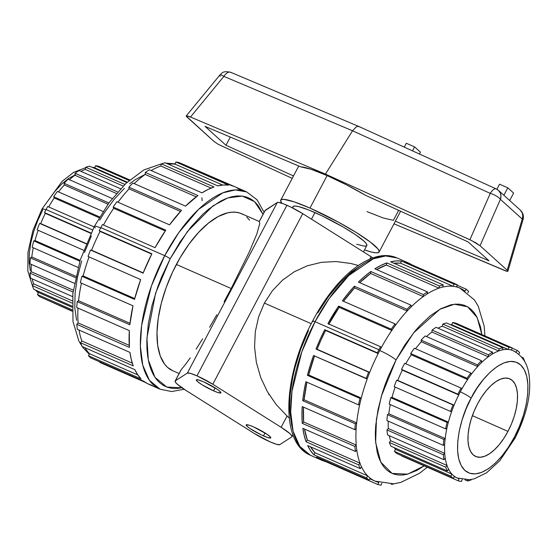 <?xml version="1.0" encoding="UTF-8"?>
<svg xmlns="http://www.w3.org/2000/svg" width="557" height="557" viewBox="0 0 557 557"><rect width="100%" height="100%" fill="white"/><g stroke="black" fill="none" stroke-linecap="round" stroke-linejoin="round"><path stroke-width="0.84" d="M309.977 208.088A55.609 7.499 27.8 0 1 379.115 252.029A55.609 7.499 27.8 0 1 364.501 249.933L371.568 252.07L375.919 252.836L378.502 252.572L379.22 251.284L378.05 249.035L370.266 242.01L356.341 232.561L338.391 222.125L309.977 208.088L327.105 175.594L309.977 208.088A55.609 7.499 27.8 0 0 280.735 200.158A55.609 7.499 27.8 0 0 281.891 203.27L280.624 200.903L281.341 199.622L283.931 199.357L294.235 201.878L309.977 208.088M365.705 195.382A55.609 7.499 -152.2 0 0 327.105 175.594A55.609 7.499 -152.2 0 0 300.731 166.842L311.05 169.279L327.105 175.594L346.35 184.785L365.705 195.382L468.124 241.926L489.06 260.822L395.366 221.199L489.06 260.822L468.124 241.926L365.705 195.382M363.456 251.91L366.812 245.546A41.705 5.626 -152.2 0 0 314.963 212.593L311.495 219.166L314.963 212.593A41.705 5.626 -152.2 0 0 293.031 206.647L292.397 207.852M263.482 435.88A13.904 1.873 27.8 0 1 246.194 424.894A13.904 1.873 27.8 0 1 253.505 426.878L249.571 425.325L246.347 424.761L247.217 426.425L249.989 428.528L261.184 434.829L267.416 437.433L270.639 437.997L270.528 437.113L267.005 434.23L253.505 426.878A13.904 1.873 27.8 0 1 270.793 437.865A13.904 1.873 27.8 0 1 263.482 435.88L265.028 432.949L263.482 435.88M213.61 390.861A13.904 1.873 27.8 0 1 196.322 379.881A13.904 1.873 27.8 0 1 203.632 381.858L198.208 379.867L196.294 380.062L197.345 381.413L202.017 384.748L213.61 390.861L217.543 392.413L220.767 392.977L219.897 391.313L217.126 389.211L203.632 381.858A13.904 1.873 27.8 0 1 220.92 392.845A13.904 1.873 27.8 0 1 213.61 390.861L215.155 387.93L213.61 390.861M507.956 431.39A42.402 19.676 -66.3 0 1 475.539 456.413A42.402 19.676 -66.3 0 1 477.53 403.929L481.645 396.946L486.191 390.756L490.982 385.597L495.841 381.67L500.583 379.129L505.025 378.071L508.994 378.53L512.336 380.494L514.926 383.891L516.666 388.577L517.488 394.391L517.356 401.089L516.276 408.427L514.292 416.121L511.486 423.877L507.956 431.39L503.841 438.38L499.302 444.57L494.505 449.722L489.645 453.649L484.903 456.19L480.461 457.248L476.493 456.789L473.151 454.825L470.561 451.435L468.82 446.742L467.998 440.935L468.131 434.23L469.21 426.892L471.194 419.198L474 411.442L477.53 403.929A42.402 19.676 -66.3 0 1 509.634 378.774A42.402 19.676 -66.3 0 1 507.956 431.39L472.378 415.647L507.956 431.39M459.065 478.658A69.507 32.257 -66.3 0 1 457.276 478.003A69.507 32.257 -66.3 0 1 454.394 476.332L453.321 478.366A71.825 33.336 -66.3 0 1 450.829 476.117L451.901 474.084A69.507 32.257 -66.3 0 1 448.58 469.189L447.334 470.964A71.825 33.336 -66.3 0 1 445.753 467.212L447.006 465.443A69.507 32.257 -66.3 0 1 445.266 458.314L443.922 459.699A71.825 33.336 -66.3 0 1 443.372 454.707L444.716 453.321A69.507 32.257 -66.3 0 1 444.674 444.437L443.33 445.349A71.825 33.336 -66.3 0 1 443.838 439.445L445.182 438.54A69.507 32.257 -66.3 0 1 446.853 428.514L445.593 428.883A71.825 33.336 -66.3 0 1 447.132 422.478L448.385 422.115A69.507 32.257 -66.3 0 1 451.636 411.63L450.557 411.428A71.825 33.336 -66.3 0 1 453.015 404.96L397.726 380.403A69.507 32.257 -66.3 0 1 402.342 370.168L401.513 369.416A71.825 33.336 -66.3 0 1 404.723 363.324L461.099 388.083L404.723 363.324A71.825 33.336 113.7 0 0 401.513 369.416L457.882 394.175L401.513 369.416L402.342 370.168L458.717 394.927L457.882 394.175A71.825 33.336 -66.3 0 1 461.099 388.083L461.927 388.835A69.507 32.257 -66.3 0 1 467.602 379.547L411.226 354.788A69.507 32.257 113.7 0 0 405.726 363.763A69.507 32.257 -66.3 0 1 411.226 354.788L410.704 353.535A71.825 33.336 -66.3 0 1 414.45 348.236L470.825 372.995L414.45 348.236A71.825 33.336 113.7 0 0 410.704 353.535L467.072 378.294L410.704 353.535L411.226 354.788L467.602 379.547L467.072 378.294A71.825 33.336 -66.3 0 1 470.825 372.995L471.347 374.248A69.507 32.257 -66.3 0 1 477.683 366.541L421.315 341.782A69.507 32.257 113.7 0 0 415.557 348.717A69.507 32.257 -66.3 0 1 421.315 341.782L421.127 340.118A71.825 33.336 -66.3 0 1 425.158 335.962L481.527 360.727L425.158 335.962A71.825 33.336 113.7 0 0 421.127 340.118L477.502 364.877L421.127 340.118L421.315 341.782L477.683 366.541L477.502 364.877A71.825 33.336 -66.3 0 1 481.527 360.727L481.714 362.391A69.507 32.257 -66.3 0 1 488.287 356.793L431.912 332.035A69.507 32.257 113.7 0 0 426.488 336.553A69.507 32.257 -66.3 0 1 431.912 332.035L432.079 330.064A71.825 33.336 -66.3 0 1 436.117 327.349L492.485 352.108L436.117 327.349A71.825 33.336 113.7 0 0 432.079 330.064L488.454 354.83L432.079 330.064L431.912 332.035L488.287 356.793L488.454 354.83A71.825 33.336 -66.3 0 1 492.485 352.108L492.318 354.078A69.507 32.257 -66.3 0 1 498.675 350.973L442.3 326.214A69.507 32.257 113.7 0 0 437.976 328.17A69.507 32.257 -66.3 0 1 442.3 326.214L442.815 324.077A71.825 33.336 -66.3 0 1 446.582 322.976L502.95 347.735L446.582 322.976A71.825 33.336 113.7 0 0 442.815 324.077L499.19 348.835L442.815 324.077L442.3 326.214L498.675 350.973L499.19 348.835A71.825 33.336 -66.3 0 1 502.95 347.735L502.442 349.873A69.507 32.257 -66.3 0 1 508.151 349.469L451.776 324.71A69.507 32.257 113.7 0 0 450.39 324.647A69.507 32.257 -66.3 0 1 451.776 324.71L452.597 322.552A71.825 33.336 -66.3 0 1 455.835 323.144L512.21 347.909L455.835 323.144A71.825 33.336 113.7 0 0 452.597 322.552L508.973 347.31L452.597 322.552L451.776 324.71L508.151 349.469L508.973 347.31A71.825 33.336 -66.3 0 1 512.21 347.909L511.389 350.068A69.507 32.257 -66.3 0 1 513.178 350.722A69.507 32.257 113.7 0 0 511.389 350.068A69.507 32.257 113.7 0 0 508.151 349.469A69.507 32.257 113.7 0 0 502.442 349.873A69.507 32.257 113.7 0 0 498.675 350.973A69.507 32.257 113.7 0 0 492.318 354.078A69.507 32.257 113.7 0 0 488.287 356.793A69.507 32.257 113.7 0 0 481.714 362.391A69.507 32.257 113.7 0 0 477.683 366.541A69.507 32.257 113.7 0 0 471.347 374.248A69.507 32.257 113.7 0 0 467.602 379.547A69.507 32.257 113.7 0 0 461.927 388.835A69.507 32.257 113.7 0 0 460.291 391.849A9.267 1.246 27.8 0 1 471.131 398.151C478.407 381.928 504.21 351.14 520.586 364.856C536.196 380.02 523.364 422.505 514.355 437.168A9.267 1.246 27.8 0 1 515.03 438.206A9.267 1.246 27.8 0 1 513.805 438.199M264.366 303.099L311.231 323.687L264.366 303.099L272.38 290.761L264.366 303.099L258.615 316.87L264.366 303.099M282.427 280.234L272.38 290.761L282.427 280.234L294.187 271.823L282.427 280.234M307.318 265.8L294.187 271.823L307.318 265.8L321.41 262.34L307.318 265.8M336.031 261.553L321.41 262.34L336.031 261.553L350.75 263.454L336.031 261.553M358.269 265.487L350.75 263.454L358.269 265.487M312.943 321.549A4.637 0.627 27.8 0 1 312.609 321.034A4.637 0.627 27.8 0 1 315.039 321.702L329.11 298.636L348.849 275.464L373.169 258.866L385.625 255.948L397.016 257.947A107.738 49.998 113.7 0 0 315.039 321.702L378.927 349.761A107.738 49.998 -66.3 0 1 380.556 346.733L327.941 323.624A107.738 49.998 -66.3 0 1 338.656 306.078L391.272 329.187A107.738 49.998 -66.3 0 1 395.017 323.889L342.402 300.78A107.738 49.998 -66.3 0 1 354.377 286.221L406.993 309.33A107.738 49.998 -66.3 0 1 411.017 305.18L358.409 282.072A107.738 49.998 -66.3 0 1 370.823 271.503L423.431 294.611A107.738 49.998 -66.3 0 1 427.47 291.896L374.854 268.787A107.738 49.998 -66.3 0 1 386.864 262.911L439.48 286.02A107.738 49.998 -66.3 0 1 443.247 284.926L390.631 261.818A107.738 49.998 -66.3 0 1 401.416 261.045L454.032 284.154A107.738 49.998 -66.3 0 1 457.269 284.752L404.654 261.644A107.738 49.998 -66.3 0 1 408.295 262.897A107.738 49.998 -66.3 0 1 411.672 264.728L457.269 284.752L456.448 286.911A105.419 48.925 113.7 0 0 453.21 286.312A105.419 48.925 113.7 0 0 442.731 287.064A105.419 48.925 113.7 0 0 438.965 288.157A105.419 48.925 113.7 0 0 427.303 293.859A105.419 48.925 113.7 0 0 423.264 296.575A105.419 48.925 113.7 0 0 411.205 306.851A105.419 48.925 113.7 0 0 407.174 311.001A105.419 48.925 113.7 0 0 395.547 325.135A105.419 48.925 113.7 0 0 391.794 330.44A105.419 48.925 113.7 0 0 381.385 347.484A105.419 48.925 113.7 0 0 379.763 350.513A13.904 1.873 27.8 0 1 396.02 359.961L413.607 332.877L439.821 309.281L454.421 304.233L467.567 306.768L477.126 317.448L481.854 334.576L480.496 326.827L476.743 316.703L474.16 312.672L471.145 309.386L467.727 306.865L463.932 305.145L459.797 304.233L455.361 304.15L450.676 304.881L440.719 308.787L430.303 315.798L419.839 325.65L414.707 331.519L404.904 344.88L396.02 359.961A13.904 1.873 -152.2 0 0 379.763 350.513A105.419 48.925 113.7 0 0 378.175 353.577L325.56 330.468A105.419 48.925 113.7 0 0 317.079 349.253L369.695 372.361A105.419 48.925 -66.3 0 1 378.175 353.577A105.419 48.925 113.7 0 0 369.695 372.361A105.419 48.925 113.7 0 0 367.237 378.83A105.419 48.925 113.7 0 0 361.263 398.074A105.419 48.925 -66.3 0 1 367.237 378.83L366.158 378.628A107.738 49.998 -66.3 0 1 368.616 372.16L317.079 349.253L321.111 339.756L325.56 330.468L378.175 353.577L377.34 352.825A107.738 49.998 -66.3 0 1 378.927 349.761A107.738 49.998 -66.3 0 1 380.556 346.733L381.385 347.484A105.419 48.925 -66.3 0 1 391.794 330.44L339.185 307.332A105.419 48.925 113.7 0 0 328.943 324.063M466.098 289.139A107.738 49.998 -66.3 0 1 468.59 291.388L467.789 292.912L468.59 291.388A107.738 49.998 -66.3 0 0 466.098 289.139L457.102 285.191L466.098 289.139L465.137 290.956L466.098 289.139M484.966 335.941L484.13 325.998L478.212 306.134L474.383 299.882L459.978 288.129A105.419 48.925 113.7 0 0 456.448 286.911A105.419 48.925 -66.3 0 1 459.978 288.129A105.419 48.925 -66.3 0 1 465.025 291.172M265.021 210.699L277.316 202.483L278.423 202.372L283.388 203.813L290.879 207.1L302.736 213.651A18.534 2.5 -152.2 0 0 286.925 205.268L196.983 375.857A18.534 2.5 27.8 0 1 212.795 384.239L302.736 213.651L371.066 256.7L369.799 259.096L371.066 256.7L372.925 257.898A27.801 3.746 -152.2 0 0 371.066 256.7L302.736 213.651L212.795 384.239L281.125 427.296L287.071 416.002L289.556 418.237L287.071 416.002L281.125 427.296A27.801 3.746 27.8 0 1 291.972 436.695A27.801 3.746 27.8 0 1 291.771 436.904L279.739 444.667A18.534 2.5 27.8 0 1 254.319 433.499L185.996 390.45A27.801 3.746 27.8 0 1 175.142 381.044A27.801 3.746 27.8 0 1 175.344 380.835L181.297 369.542L185.293 364.731L181.297 369.542L175.344 380.835L187.375 373.072L277.316 202.483L187.375 373.072A18.534 2.5 27.8 0 1 196.983 375.857L286.925 205.268A18.534 2.5 -152.2 0 0 277.316 202.483L265.285 210.247L259.311 221.519L259.764 223.489L259.332 221.533L265.285 210.247A27.801 3.746 -152.2 0 0 265.083 210.455L259.27 221.484L241.599 213.721A85.729 39.784 113.7 0 0 176.367 264.45L231.183 288.526L249.237 252.084L256.84 233.982L259.764 223.489L256.84 233.982L249.237 252.084L231.183 288.526L176.367 264.45A85.729 39.784 113.7 0 0 172.649 370.704L179.096 373.538M44.483 212.607L90.993 233.028L44.483 212.607L45.319 213.359A69.507 32.257 113.7 0 0 40.696 223.594L86.251 243.597L40.696 223.594A69.507 32.257 -66.3 0 1 45.319 213.359L44.483 212.607A71.825 33.336 113.7 0 1 46.064 209.529L92.518 229.937L46.064 209.529A71.825 33.336 113.7 0 0 44.483 212.607M181.958 387.783L166.78 387.066L155.006 377.381L148.301 359.975L146.916 337.967L155.577 293.233L170.136 258.824L187.507 231.427L212.983 205.86L227.764 197.937L242.204 196.064L254.5 201.599L263.036 214.334L258.17 205.547L254.772 201.843L250.915 199.002L246.64 197.067L241.982 196.043L236.99 195.946L231.705 196.774L226.191 198.522L220.488 201.174L208.757 209.07L202.839 214.243L191.183 226.783L180.141 241.835L170.136 258.824A4.637 0.627 -152.2 0 0 164.712 255.677A4.637 0.627 27.8 0 1 170.136 258.824L161.551 277.101L157.896 286.5L152.04 305.368L148.301 323.735L146.825 340.891L146.957 348.807L147.668 356.174L148.949 362.927L150.787 368.999L153.175 374.332L156.078 378.878L159.476 382.582L163.333 385.423L167.608 387.359L172.266 388.382L177.258 388.48L182.536 387.651M235.451 186.985L179.166 162.609L231.782 185.718A107.738 49.998 113.7 0 1 235.416 186.964L246.688 191.921L235.298 189.923L222.842 192.84L198.522 209.439L178.783 232.61L164.712 255.677A107.738 49.998 -66.3 0 1 246.688 191.921L257.069 199.81L264.102 212.314M100.824 227.611L164.712 255.677L100.824 227.611A107.738 49.998 113.7 0 0 99.237 230.675L151.852 253.79A107.738 49.998 113.7 0 0 143.121 273.125L151.852 253.79L99.237 230.675L100.072 231.427A105.419 48.925 113.7 0 0 91.592 250.211L143.219 272.888L91.592 250.211A105.419 48.925 -66.3 0 1 100.072 231.427L99.237 230.675A107.738 49.998 113.7 0 1 100.824 227.611A107.738 49.998 113.7 0 1 102.453 224.582A107.738 49.998 113.7 0 0 100.824 227.611M155.069 247.691L102.453 224.582L155.069 247.691L165.784 230.152A107.738 49.998 113.7 0 0 155.069 247.691M113.168 207.044L165.784 230.152L113.168 207.044L113.691 208.29A105.419 48.925 113.7 0 0 103.456 225.028A105.419 48.925 -66.3 0 1 113.691 208.29L113.168 207.044A107.738 49.998 113.7 0 1 116.914 201.738A107.738 49.998 113.7 0 0 113.168 207.044M169.53 224.847L116.914 201.738L169.53 224.847L181.505 210.295A107.738 49.998 113.7 0 0 169.53 224.847M128.89 187.187L181.505 210.295L128.89 187.187L129.071 188.851A105.419 48.925 113.7 0 0 118.007 202.219A105.419 48.925 -66.3 0 1 129.071 188.851L128.89 187.187A107.738 49.998 113.7 0 1 132.914 183.037A107.738 49.998 113.7 0 0 128.89 187.187M185.53 206.146L132.914 183.037L185.53 206.146L197.944 195.57A107.738 49.998 113.7 0 0 185.53 206.146M145.328 172.461L197.944 195.57L145.328 172.461L145.161 174.432A105.419 48.925 113.7 0 0 134.223 183.608A105.419 48.925 -66.3 0 1 145.161 174.432L145.328 172.461A107.738 49.998 113.7 0 1 149.367 169.746A107.738 49.998 113.7 0 0 145.328 172.461M201.982 192.854L149.367 169.746L201.982 192.854L208.06 189.45L213.985 186.985A107.738 49.998 113.7 0 0 201.982 192.854M161.377 163.876L213.985 186.985L161.377 163.876L160.862 166.014A105.419 48.925 113.7 0 0 151.149 170.533A105.419 48.925 -66.3 0 1 160.862 166.014L161.377 163.876A107.738 49.998 113.7 0 1 165.137 162.776A107.738 49.998 113.7 0 0 161.377 163.876M217.752 185.885L165.137 162.776L217.752 185.885L223.301 185.015L228.537 185.119A107.738 49.998 113.7 0 0 217.752 185.885M175.928 162.01L228.537 185.119L175.928 162.01L175.107 164.169A105.419 48.925 113.7 0 0 168.43 164.224A105.419 48.925 -66.3 0 1 175.107 164.169L175.928 162.01A107.738 49.998 113.7 0 1 179.166 162.609A107.738 49.998 113.7 0 0 175.928 162.01M95.372 227.91A13.904 1.873 27.8 0 1 94.356 226.358A13.904 1.873 27.8 0 1 100.657 227.931A13.904 1.873 -152.2 0 0 94.356 226.358M30.322 270.806L29.159 262.556L29.347 253.031L30.879 242.601L33.692 231.67L37.688 220.656L42.701 209.982A9.267 1.246 27.8 0 1 42.026 208.945A9.267 1.246 27.8 0 1 45.89 209.857A9.267 1.246 -152.2 0 0 42.026 208.945L62.112 181.31L73.615 172.357L85.694 167.664M48.703 206.953A69.507 32.257 -66.3 0 1 54.203 197.979A69.507 32.257 113.7 0 0 48.703 206.953M58.527 191.907A69.507 32.257 -66.3 0 1 64.285 184.973A69.507 32.257 113.7 0 0 58.527 191.907M69.465 179.737A69.507 32.257 -66.3 0 1 74.889 175.225A69.507 32.257 113.7 0 0 69.465 179.737M80.953 171.354A69.507 32.257 -66.3 0 1 85.277 169.405A69.507 32.257 113.7 0 0 80.953 171.354M93.36 167.838A69.507 32.257 -66.3 0 1 94.753 167.901A69.507 32.257 113.7 0 0 93.36 167.838M224.102 301.706L231.183 288.526L224.102 301.706M209.606 327.244L216.833 314.747L209.606 327.244M196.127 349.135L202.63 338.823L196.127 349.135M185.293 364.731L190.285 357.859L185.293 364.731M222.689 185.063L175.107 164.169L222.689 185.063M236.412 187.43L240.61 190.097M211.103 188.078L160.862 166.014L211.103 188.078M196.21 196.851L145.161 174.432L196.21 196.851M180.461 211.423L129.071 188.851L180.461 211.423M165.248 230.939L113.691 208.29L165.248 230.939M151.692 254.103L100.072 231.427L151.692 254.103M89.05 256.916A105.419 48.925 113.7 0 0 83.16 275.931L134.731 298.58L83.16 275.931A105.419 48.925 -66.3 0 1 87.881 260.237M134.522 299.401L140.67 279.593A107.738 49.998 113.7 0 0 134.522 299.401L81.907 276.293A107.738 49.998 113.7 0 0 80.368 282.698L132.984 305.807A107.738 49.998 113.7 0 0 129.844 324.745L132.984 305.807L80.368 282.698A107.738 49.998 113.7 0 1 81.907 276.293L83.16 275.931L81.907 276.293L134.522 299.401M81.447 283.165A105.419 48.925 113.7 0 0 78.572 300.731L129.997 323.318L78.572 300.731A105.419 48.925 -66.3 0 1 81.009 285.226M77.98 308.091A105.419 48.925 113.7 0 0 78.133 322.921L129.259 345.375L78.133 322.921A105.419 48.925 -66.3 0 1 77.938 308.905M129.405 347.415L129.335 330.642A107.738 49.998 113.7 0 0 129.405 347.415L76.789 324.306A107.738 49.998 113.7 0 0 77.339 329.305L129.955 352.414A107.738 49.998 113.7 0 0 133.234 365.879L131.299 359.502L129.955 352.414L77.339 329.305A107.738 49.998 113.7 0 1 76.789 324.306L78.133 322.921L76.789 324.306L129.405 347.415M81.872 341.002L132.308 363.15L81.872 341.002A105.419 48.925 -66.3 0 1 79.01 330.036A105.419 48.925 113.7 0 0 81.872 341.002L80.619 342.771A107.738 49.998 113.7 0 0 82.199 346.524L134.815 369.632A107.738 49.998 113.7 0 0 141.081 378.871L137.683 374.68L134.815 369.632L82.199 346.524A107.738 49.998 113.7 0 1 80.619 342.771L81.872 341.002M152.402 385.507L147.772 383.787L143.574 381.12L90.958 358.012A107.738 49.998 113.7 0 1 88.466 355.763L141.081 378.871L88.466 355.763L89.538 353.73L137.871 374.958L89.538 353.73A105.419 48.925 -66.3 0 1 85.047 347.77A105.419 48.925 113.7 0 0 89.538 353.73L88.466 355.763A107.738 49.998 113.7 0 0 90.958 358.012L143.574 381.12A107.738 49.998 113.7 0 0 148.768 384.253L160.04 389.204A107.738 49.998 -66.3 0 1 164.712 255.677L151.42 285.999L141.652 325.253L140.357 346.113L142.78 365.288L149.443 380.327L160.04 389.204L171.584 391.536L184.137 389.252M127.233 182.16L94.753 167.901L95.574 165.742L129.12 180.475L95.574 165.742L94.753 167.901L127.233 182.16M99.675 220.196L104.25 212.837L114.053 199.469L124.399 188.343M129.656 183.754L134.891 179.869L145.126 174.383M76.56 320.317L74.798 307.784L75.077 293.316L77.402 277.477L81.684 260.864M84.504 252.474L91.383 235.917M123.188 186.052L85.277 169.405L85.792 167.267L124.838 184.416L85.792 167.267L85.277 169.405L123.188 186.052M116.385 193.453L74.889 175.225L75.056 173.255L117.666 191.97L75.056 173.255L74.889 175.225L116.385 193.453M108.009 204.175L64.285 184.973L64.104 183.309L108.88 202.971L64.104 183.309L64.285 184.973L108.009 204.175M99.181 217.731L54.203 197.979L53.674 196.725L99.661 216.924L53.674 196.725L54.203 197.979L99.181 217.731M90.84 233.348L45.319 213.359L90.84 233.348M38.154 230.299A69.507 32.257 113.7 0 0 34.987 240.547L80.104 260.363L34.987 240.547A69.507 32.257 -66.3 0 1 37.855 231.169M33.274 247.788A69.507 32.257 113.7 0 0 31.791 256.972L75.773 276.293L31.791 256.972A69.507 32.257 -66.3 0 1 33.218 248.081M31.317 271.746L73.266 290.176L31.317 271.746A69.507 32.257 -66.3 0 1 31.213 264.338A69.507 32.257 113.7 0 0 31.317 271.746L29.974 273.132A71.825 33.336 113.7 0 0 30.524 278.131L72.549 296.589L30.524 278.131A71.825 33.336 113.7 0 1 29.974 273.132L31.317 271.746M33.608 283.868L72.236 300.836L33.608 283.868A69.507 32.257 -66.3 0 1 32.257 278.89A69.507 32.257 113.7 0 0 33.608 283.868L32.355 285.644A71.825 33.336 113.7 0 0 33.935 289.389L72.041 306.134L33.935 289.389A71.825 33.336 113.7 0 1 32.355 285.644L33.608 283.868M38.503 292.516L72.034 307.241L38.503 292.516A69.507 32.257 -66.3 0 1 37.096 290.782A69.507 32.257 113.7 0 0 38.503 292.516L37.43 294.549A71.825 33.336 113.7 0 0 39.923 296.797L72.083 310.924L39.923 296.797A71.825 33.336 113.7 0 1 37.43 294.549L38.503 292.516M48.55 200.054L54.997 191.26L61.813 183.935L68.72 178.358L75.453 174.745M145.384 382.422L99.787 362.398L99.954 361.959L99.787 362.398L145.384 382.422M133.234 365.879L80.619 342.771L133.234 365.879M76.72 307.534L129.335 330.642L76.72 307.534A107.738 49.998 113.7 0 1 77.228 301.636L78.572 300.731L77.228 301.636A107.738 49.998 113.7 0 0 76.72 307.534M129.844 324.745L77.228 301.636L129.844 324.745M88.055 256.485L140.67 279.593L88.055 256.485A107.738 49.998 113.7 0 1 90.513 250.016L91.592 250.211L90.513 250.016A107.738 49.998 113.7 0 0 88.055 256.485M143.121 273.125L90.513 250.016L143.121 273.125M172.691 370.725L167.504 367.355L164.684 364.271L160.284 356.062L157.687 345.396L156.99 332.689L158.216 318.423L161.321 303.154L166.195 287.461L172.635 271.948L180.398 257.223L189.192 243.834L198.675 232.311L208.485 223.085L218.24 216.52L227.562 212.858L231.956 212.168L236.105 212.252L239.976 213.101L243.534 214.71M246.737 217.07L249.564 220.154M72.09 311.21L44.936 298.998L72.09 311.21M72.048 309.755L37.43 294.549L72.048 309.755M72.125 303.105L32.355 285.644L72.125 303.105M73.03 292.042L29.974 273.132L73.03 292.042M75.474 277.658L30.44 257.877A71.825 33.336 113.7 0 0 29.932 263.774L74.359 283.29L29.932 263.774A71.825 33.336 113.7 0 1 30.44 257.877L31.791 256.972L30.44 257.877L75.474 277.658M79.846 261.163L33.733 240.909A71.825 33.336 113.7 0 0 32.195 247.315L78.001 267.43L32.195 247.315A71.825 33.336 113.7 0 1 33.733 240.909L34.987 240.547L33.733 240.909L79.846 261.163M86.154 243.834L39.617 223.392A71.825 33.336 113.7 0 0 37.159 229.86L83.606 250.26L37.159 229.86A71.825 33.336 113.7 0 1 39.617 223.392L86.154 243.834M47.7 206.515A71.825 33.336 113.7 0 0 46.064 209.529A71.825 33.336 113.7 0 1 47.7 206.515L94.084 226.887L47.7 206.515M103.052 211.465L57.427 191.427A71.825 33.336 113.7 0 0 53.674 196.725A71.825 33.336 113.7 0 1 57.427 191.427L103.052 211.465M112.236 198.529L68.128 179.152A71.825 33.336 113.7 0 0 64.104 183.309A71.825 33.336 113.7 0 1 68.128 179.152L112.236 198.529M120.577 188.76L79.094 170.539A71.825 33.336 113.7 0 0 75.056 173.255A71.825 33.336 113.7 0 1 79.094 170.539L120.577 188.76M126.822 182.536L89.559 166.167A71.825 33.336 113.7 0 0 85.792 167.267A71.825 33.336 113.7 0 1 89.559 166.167L126.822 182.536M129.753 179.925L98.812 166.334A71.825 33.336 113.7 0 0 95.574 165.742A71.825 33.336 113.7 0 1 98.812 166.334L129.753 179.925M202.163 200.694A107.738 49.998 113.7 0 0 201.878 197.791M287.071 416.002L276.286 404.695L267.402 391.724L260.697 377.493L256.373 362.426L254.556 346.99L255.315 331.652L258.615 316.87L255.315 331.652L254.556 346.99L256.373 362.426L260.697 377.493L267.402 391.724L276.286 404.695L287.071 416.002M196.983 375.857L212.795 384.239L281.125 427.296L289.932 433.631L291.812 435.741L291.771 436.904L279.739 444.667L276.564 444.326L270.131 441.882L254.319 433.499L185.996 390.45L177.182 384.107L175.302 381.998L175.344 380.835L187.375 373.072L190.55 373.413L196.983 375.857M522.654 358.423L523.127 357.754L521.61 357.093L523.127 357.754A71.825 33.336 -66.3 0 1 524.701 361.507L524.701 361.507A71.825 33.336 -66.3 0 0 523.127 357.754L522.654 358.423M471.361 479.48L471.264 479.883A71.825 33.336 -66.3 0 1 467.504 480.983L464.956 479.862L467.504 480.983L467.762 479.89L467.504 480.983A71.825 33.336 -66.3 0 0 471.264 479.883L471.361 479.48M462.206 479.514L461.481 481.408A71.825 33.336 -66.3 0 1 458.244 480.816L401.869 456.051L458.244 480.816L459.052 478.693L458.244 480.816A71.825 33.336 -66.3 0 0 461.481 481.408L462.206 479.514M453.321 478.366L396.946 453.607L453.321 478.366A71.825 33.336 -66.3 0 1 450.829 476.117L394.453 451.358A71.825 33.336 113.7 0 0 396.946 453.607A71.825 33.336 -66.3 0 1 394.453 451.358L450.829 476.117L451.901 474.084L395.526 449.325L394.453 451.358L395.526 449.325A69.507 32.257 -66.3 0 1 394.119 447.591A69.507 32.257 113.7 0 0 395.526 449.325L451.901 474.084A69.507 32.257 113.7 0 0 454.394 476.332L453.321 478.366M447.334 470.964L390.958 446.199L447.334 470.964A71.825 33.336 -66.3 0 1 445.753 467.212L389.378 442.453A71.825 33.336 113.7 0 0 390.958 446.199A71.825 33.336 -66.3 0 1 389.378 442.453L445.753 467.212L447.006 465.443L390.631 440.684L389.378 442.453L390.631 440.684A69.507 32.257 -66.3 0 1 389.28 435.699A69.507 32.257 113.7 0 0 390.631 440.684L447.006 465.443A69.507 32.257 113.7 0 0 448.58 469.189L447.334 470.964M443.922 459.699L387.554 434.94L443.922 459.699A71.825 33.336 -66.3 0 1 443.372 454.707L386.997 429.941A71.825 33.336 113.7 0 0 387.554 434.94A71.825 33.336 -66.3 0 1 386.997 429.941L443.372 454.707L444.716 453.321L388.34 428.556L386.997 429.941L388.34 428.556A69.507 32.257 -66.3 0 1 388.243 421.148A69.507 32.257 113.7 0 0 388.34 428.556L444.716 453.321A69.507 32.257 113.7 0 0 445.266 458.314L443.922 459.699M443.33 445.349L386.955 420.584L443.33 445.349A71.825 33.336 -66.3 0 1 443.838 439.445L387.463 414.687A71.825 33.336 113.7 0 0 386.955 420.584A71.825 33.336 -66.3 0 1 387.463 414.687L443.838 439.445L445.182 438.54L388.814 413.781L387.463 414.687L388.814 413.781A69.507 32.257 -66.3 0 1 390.304 404.598A69.507 32.257 113.7 0 0 388.814 413.781L445.182 438.54A69.507 32.257 113.7 0 0 444.674 444.437L443.33 445.349M445.593 428.883L389.218 404.124L445.593 428.883A71.825 33.336 -66.3 0 1 447.132 422.478L390.756 397.719A71.825 33.336 113.7 0 0 389.218 404.124A71.825 33.336 -66.3 0 1 390.756 397.719L447.132 422.478L448.385 422.115L392.01 397.357L390.756 397.719L392.01 397.357A69.507 32.257 -66.3 0 1 395.185 387.108A69.507 32.257 113.7 0 0 392.01 397.357L448.385 422.115A69.507 32.257 113.7 0 0 446.853 428.514L445.593 428.883M450.557 411.428L394.182 386.669L450.557 411.428A71.825 33.336 -66.3 0 1 453.015 404.96L396.64 380.201A71.825 33.336 113.7 0 0 394.182 386.669A71.825 33.336 -66.3 0 1 396.64 380.201L454.094 405.162A69.507 32.257 113.7 0 0 451.636 411.63L450.557 411.428M397.726 380.403L454.094 405.162A69.507 32.257 -66.3 0 1 458.717 394.927L402.342 370.168A69.507 32.257 113.7 0 0 397.726 380.403M442.731 287.064A105.419 48.925 -66.3 0 1 453.21 286.312L400.594 263.203A105.419 48.925 113.7 0 0 393.917 263.259L400.594 263.203L453.21 286.312L454.032 284.154A107.738 49.998 -66.3 0 1 457.269 284.752L456.448 286.911A105.419 48.925 113.7 0 0 453.21 286.312L454.032 284.154L401.416 261.045L400.594 263.203L401.416 261.045L396.173 260.941L390.631 261.818L443.247 284.926L442.731 287.064A105.419 48.925 113.7 0 0 438.965 288.157L386.349 265.048A105.419 48.925 113.7 0 0 376.643 269.567L386.349 265.048L438.965 288.157L439.48 286.02A107.738 49.998 -66.3 0 1 443.247 284.926L442.731 287.064M427.303 293.859A105.419 48.925 -66.3 0 1 438.965 288.157L439.48 286.02L386.864 262.911L386.349 265.048L386.864 262.911L380.939 265.383L374.854 268.787L427.47 291.896L427.303 293.859A105.419 48.925 113.7 0 0 423.264 296.575L370.649 273.466A105.419 48.925 113.7 0 0 359.711 282.65L370.649 273.466L423.264 296.575L423.431 294.611A107.738 49.998 -66.3 0 1 427.47 291.896L427.303 293.859M411.205 306.851A105.419 48.925 -66.3 0 1 423.264 296.575L423.431 294.611L370.823 271.503L370.649 273.466L370.823 271.503L364.612 276.376L358.409 282.072L411.017 305.18L411.205 306.851A105.419 48.925 113.7 0 0 407.174 311.001L354.565 287.892A105.419 48.925 113.7 0 0 343.502 301.26L354.565 287.892L407.174 311.001L406.993 309.33A107.738 49.998 -66.3 0 1 411.017 305.18L411.205 306.851M395.547 325.135A105.419 48.925 -66.3 0 1 407.174 311.001L406.993 309.33L354.377 286.221L354.565 287.892L354.377 286.221L348.313 293.17L342.402 300.78L395.017 323.889L395.547 325.135A105.419 48.925 113.7 0 0 391.794 330.44L391.272 329.187A107.738 49.998 -66.3 0 1 395.017 323.889L395.547 325.135M314.538 355.958A105.419 48.925 113.7 0 0 308.655 374.965L361.263 398.074A105.419 48.925 113.7 0 0 359.731 404.479A105.419 48.925 113.7 0 0 356.675 422.874A105.419 48.925 -66.3 0 1 359.731 404.479L358.478 404.842A107.738 49.998 -66.3 0 1 360.01 398.443L361.263 398.074L308.655 374.965L314.621 355.721M304.059 399.766L356.675 422.874A105.419 48.925 113.7 0 0 356.167 428.779A105.419 48.925 113.7 0 0 356.236 445.071A105.419 48.925 -66.3 0 1 356.167 428.779L354.823 429.684A107.738 49.998 -66.3 0 1 355.331 423.78L356.675 422.874L304.059 399.766L306.935 382.206A105.419 48.925 113.7 0 0 304.059 399.766L302.716 400.671L304.059 399.766M303.621 421.962L356.236 445.071A105.419 48.925 113.7 0 0 356.786 450.063A105.419 48.925 113.7 0 0 359.975 463.146A105.419 48.925 -66.3 0 1 356.786 450.063L355.443 451.449A107.738 49.998 -66.3 0 1 354.893 446.456L356.236 445.071L303.621 421.962L303.468 407.125A105.419 48.925 113.7 0 0 303.621 421.962L302.277 423.348L303.621 421.962M307.36 440.037L359.975 463.146A105.419 48.925 113.7 0 0 361.556 466.898A105.419 48.925 113.7 0 0 367.641 475.873A105.419 48.925 -66.3 0 1 361.556 466.898L360.302 468.667A107.738 49.998 -66.3 0 1 358.729 464.914L359.975 463.146L307.36 440.037L304.505 429.078A105.419 48.925 113.7 0 0 307.36 440.037L306.113 441.805L307.36 440.037M315.025 452.764L367.641 475.873A105.419 48.925 113.7 0 0 370.133 478.129A105.419 48.925 113.7 0 0 375.174 481.164A105.419 48.925 -66.3 0 1 370.133 478.129L369.061 480.155A107.738 49.998 -66.3 0 1 366.569 477.906L367.641 475.873L315.025 452.764L310.534 446.811A105.419 48.925 113.7 0 0 315.025 452.764L313.953 454.797L315.025 452.764M378.711 482.383A105.419 48.925 -66.3 0 1 375.188 481.171L369.778 478.797M424.197 465.861L407.647 474.16L392.128 473.429L380.8 462.178L375.641 442.564L376.428 419.136L381.357 396.187L396.02 359.961L388.403 376.184L385.159 384.525L382.339 392.915L378.057 409.527L375.731 425.367L375.334 432.81L375.446 439.835L377.214 452.368L378.851 457.763L380.967 462.498L383.543 466.529L386.558 469.816L389.984 472.336L393.778 474.056L397.914 474.968L402.342 475.051L407.035 474.313L416.991 470.407L424.197 465.861M328.769 324.376L339.185 307.332L338.656 306.078L339.185 307.332L391.794 330.44L391.272 329.187L338.656 306.078L327.941 323.624L380.556 346.733L381.385 347.484A105.419 48.925 113.7 0 0 379.763 350.513A105.419 48.925 113.7 0 0 378.175 353.577L324.731 329.716L325.56 330.468L324.731 329.716L320.15 339.276L316 349.051L369.695 372.361A105.419 48.925 113.7 0 0 367.237 378.83L313.542 355.519L310.2 365.448L307.394 375.334L308.655 374.965L307.394 375.334L360.01 398.443L361.263 398.074A105.419 48.925 113.7 0 0 359.731 404.479L358.478 404.842L305.863 381.733L303.99 391.348L302.716 400.671L355.331 423.78L356.675 422.874A105.419 48.925 113.7 0 0 356.167 428.779L354.823 429.684L302.207 406.575L301.936 415.223L302.277 423.348L354.893 446.456L356.236 445.071A105.419 48.925 113.7 0 0 356.786 450.063L355.443 451.449L302.834 428.34L304.178 435.435L306.113 441.805L358.729 464.914L359.975 463.146A105.419 48.925 113.7 0 0 361.556 466.898L360.302 468.667L307.687 445.558L310.555 450.613L313.953 454.797L366.569 477.906L367.641 475.873A105.419 48.925 113.7 0 0 370.133 478.129L369.061 480.155L316.453 457.046L320.651 459.72L325.274 461.433L325.441 461.001L325.274 461.433L377.89 484.541L378.676 482.48L377.89 484.541L325.274 461.433A107.738 49.998 -66.3 0 1 321.64 460.186A107.738 49.998 -66.3 0 1 316.453 457.046L369.061 480.155A107.738 49.998 -66.3 0 1 366.569 477.906L313.953 454.797A107.738 49.998 -66.3 0 1 307.687 445.558L360.302 468.667A107.738 49.998 -66.3 0 1 358.729 464.914L306.113 441.805A107.738 49.998 -66.3 0 1 302.834 428.34L355.443 451.449A107.738 49.998 -66.3 0 1 354.893 446.456L302.277 423.348A107.738 49.998 -66.3 0 1 302.207 406.575L354.823 429.684A107.738 49.998 -66.3 0 1 355.331 423.78L302.716 400.671A107.738 49.998 -66.3 0 1 305.863 381.733L358.478 404.842A107.738 49.998 -66.3 0 1 360.01 398.443L307.394 375.334A107.738 49.998 -66.3 0 1 313.542 355.519L366.158 378.628A107.738 49.998 -66.3 0 1 368.616 372.16L316 349.051A107.738 49.998 -66.3 0 1 324.731 329.716L377.34 352.825A107.738 49.998 -66.3 0 1 378.927 349.761L315.039 321.702A107.738 49.998 113.7 0 0 310.367 455.229L299.763 446.352L293.107 431.313L290.684 412.138L291.979 391.279L301.748 352.024L315.039 321.702A4.637 0.627 -152.2 0 0 312.609 321.034C335.934 276.39 371.874 246.716 397.016 257.947L408.295 262.897M381.83 483.302L381.134 485.14A107.738 49.998 -66.3 0 1 377.89 484.541A107.738 49.998 -66.3 0 0 381.134 485.14L381.83 483.302M391.125 484.026L391.919 484.374L392.01 483.97L391.919 484.374L391.125 484.026M394.168 483.761A107.738 49.998 -66.3 0 1 391.919 484.374A107.738 49.998 -66.3 0 0 394.168 483.761M317.789 312.853L328.365 296.756L339.77 282.893L351.564 271.795L363.303 263.9M291.757 425.652L289.765 411.532L289.633 403.616L290.086 395.233L292.704 377.381L294.848 368.093L300.703 349.218L308.453 330.566M519.625 352.602L518.769 354.231L519.625 352.602A71.825 33.336 -66.3 0 0 517.133 350.353L512.12 348.146L517.133 350.353A71.825 33.336 -66.3 0 1 519.625 352.602M516.116 352.282L517.133 350.353L516.116 352.282M461.099 388.083L461.927 388.835A69.507 32.257 113.7 0 0 460.291 391.849A69.507 32.257 113.7 0 0 458.717 394.927L457.882 394.175A71.825 33.336 -66.3 0 1 461.099 388.083M470.825 372.995L471.347 374.248A69.507 32.257 113.7 0 0 467.602 379.547L467.072 378.294A71.825 33.336 -66.3 0 1 470.825 372.995M481.527 360.727L481.714 362.391A69.507 32.257 113.7 0 0 477.683 366.541L477.502 364.877A71.825 33.336 -66.3 0 1 481.527 360.727M492.485 352.108L492.318 354.078A69.507 32.257 113.7 0 0 488.287 356.793L488.454 354.83A71.825 33.336 -66.3 0 1 492.485 352.108M502.95 347.735L502.442 349.873A69.507 32.257 113.7 0 0 498.675 350.973L499.19 348.835A71.825 33.336 -66.3 0 1 502.95 347.735M512.21 347.909L511.389 350.068A69.507 32.257 113.7 0 0 508.151 349.469L508.973 347.31A71.825 33.336 -66.3 0 1 512.21 347.909M515.03 438.206A9.267 1.246 -152.2 0 0 514.355 437.168C507.079 453.398 481.283 484.179 464.907 470.463C449.29 455.306 462.122 412.814 471.131 398.151A9.267 1.246 -152.2 0 0 460.291 391.849A69.507 32.257 113.7 0 0 458.717 394.927A69.507 32.257 113.7 0 0 454.094 405.162A69.507 32.257 113.7 0 0 451.636 411.63A69.507 32.257 113.7 0 0 448.385 422.115A69.507 32.257 113.7 0 0 446.853 428.514A69.507 32.257 113.7 0 0 445.182 438.54A69.507 32.257 113.7 0 0 444.674 444.437A69.507 32.257 113.7 0 0 444.716 453.321A69.507 32.257 113.7 0 0 445.266 458.314A69.507 32.257 113.7 0 0 447.006 465.443A69.507 32.257 113.7 0 0 448.58 469.189A69.507 32.257 113.7 0 0 451.901 474.084A69.507 32.257 113.7 0 0 454.394 476.332A69.507 32.257 113.7 0 0 457.269 477.997L469.718 479.73L474.223 478.825L486.546 472.802L499.692 460.841L515.037 438.192C526.762 414.589 531.469 393.771 529.15 375.738C527.848 364.034 522.522 355.693 513.178 350.722A69.507 32.257 -66.3 0 1 516.061 352.386M514.355 437.168L519.368 426.495L523.364 415.48L526.177 404.549L527.709 394.119L527.897 384.595L526.734 376.344L524.262 369.681L520.586 364.856L515.831 362.071L510.191 361.416L503.883 362.92L497.15 366.534L490.244 372.104L483.427 379.435L476.98 388.229L471.131 398.151L466.118 408.831L462.122 419.846L459.309 430.777L457.777 441.207L457.589 450.724L458.752 458.975L461.224 465.645L464.907 470.463L469.655 473.255L475.295 473.91L481.603 472.399L488.343 468.792L495.25 463.215L502.059 455.891L508.506 447.097L514.355 437.168M269.679 394.85L268.683 394.558M356.689 244.258L364.417 246.152L366.36 245.95L366.896 244.989L366.019 243.298L363.749 240.951L355.45 234.65L343.258 227.047L321.849 215.747L308.648 209.954L298.691 206.612L295.426 206.041L293.49 206.243L292.947 207.204M220.293 76.33A9.267 1.706 39.4 0 1 219.918 74.944C222.229 73.287 222.327 70.537 230.689 72.292A9.267 4.909 112.9 0 0 223.879 76.386A9.267 4.909 -67.1 0 1 230.689 72.292L358.882 126.502L496.155 188.886A9.267 3.669 114.4 0 0 490.264 193.383L469.906 239.747L475.838 242.831L480.043 245.721L500.402 199.357A9.267 2.994 -156.3 0 0 490.264 193.383L352.539 130.791L325.441 174.097L352.539 130.791L223.879 76.386L190.487 117.026L325.441 174.097L469.906 239.747L490.264 193.383A9.267 3.669 -65.6 0 1 496.155 188.886A9.267 3.669 -65.6 0 1 496.607 189.199A9.267 8.111 132.1 0 1 498.536 190.445A9.267 8.111 132.1 0 1 500.402 199.357L522.222 219.054L507.204 270.236L522.222 219.054L500.402 199.357L480.043 245.721L507.204 270.236L507.9 271.099L505.979 271.071L393.987 223.817L506.849 271.301L507.9 271.099L507.204 270.236L480.043 245.721L471.382 240.443L325.441 174.097L190.487 117.026L186.289 115.884M186.637 115.814L186.212 116.107L186.908 116.97L214.069 141.485L218.274 144.367L292.223 178.365L218.274 144.367L214.069 141.485L186.212 116.107L188.134 116.135L190.487 117.026L223.879 76.386L352.539 130.791L490.264 193.383A9.267 2.994 23.7 0 1 500.402 199.357L500.973 196.266L500.464 193.307L498.536 190.445L520.356 210.142L522.306 213.053L522.793 215.991L522.222 219.054A9.267 8.111 -47.9 0 0 520.356 210.142C523.086 212.858 523.977 216.019 523.037 219.632A9.267 0.738 -163.6 0 0 522.222 219.054L523.037 219.632L507.9 271.224M398.652 210.358L393.381 220.363L383.063 217.926L367.007 211.611M293.497 175.956L225.989 145.28L205.053 126.383L300.731 166.842L205.053 126.383L225.989 145.28L230.313 137.064L225.989 145.28L293.497 175.956M507.803 187.82L499.538 184.193L496.872 189.248L499.538 184.193L507.803 187.82L503.876 195.27L507.803 187.82L513.624 193.077L507.803 187.82M414.603 146.888L406.332 143.253L404.291 147.139L406.332 143.253L414.603 146.888L412.5 150.87L414.603 146.888L420.417 152.138L414.603 146.888M513.624 193.077L509.697 200.52L513.624 193.077M420.417 152.138L419.428 154.017L420.417 152.138M356.264 126.878L352.539 130.791L356.264 126.878L358.047 126.335L356.264 126.878M359.467 126.878L358.047 126.335L359.467 126.878M219.918 74.944A9.267 1.706 39.4 0 1 223.879 76.386A9.267 1.706 -140.6 0 0 219.918 74.944L186.24 115.926M230.689 72.292A9.267 4.909 -67.1 0 1 231.357 72.702M507.9 271.099L507.469 271.391M400.615 211.249L379.129 252.001M89.266 354.238L82.715 347.324L78.885 341.1L72.974 321.486L72.835 293.692L80.215 260.001L94.349 226.379L109.075 202.706L125.882 183.42L143.936 169.892L162.888 163.389M165.93 163.124L175.225 163.849M92.1 167.288L94.85 167.636M38.287 292.919L35.453 290.058M32.383 285.595L27.85 270.994L27.961 252.335L32.877 230.591L42.019 208.959M175.142 381.044L180.955 370.022M291.979 436.681L292.954 434.829M456.559 286.625L459.978 288.129M427.31 467.226L419.484 473.297L400.81 482.411L393.611 483.824L375.188 481.171M312.602 321.041C283.416 375.425 279.315 442.404 310.367 455.229L321.64 460.186M457.276 478.003L454.22 476.66M511.43 349.949L513.178 350.722M280.749 200.13L298.747 166M496.155 188.886L498.536 190.445"/></g></svg>
